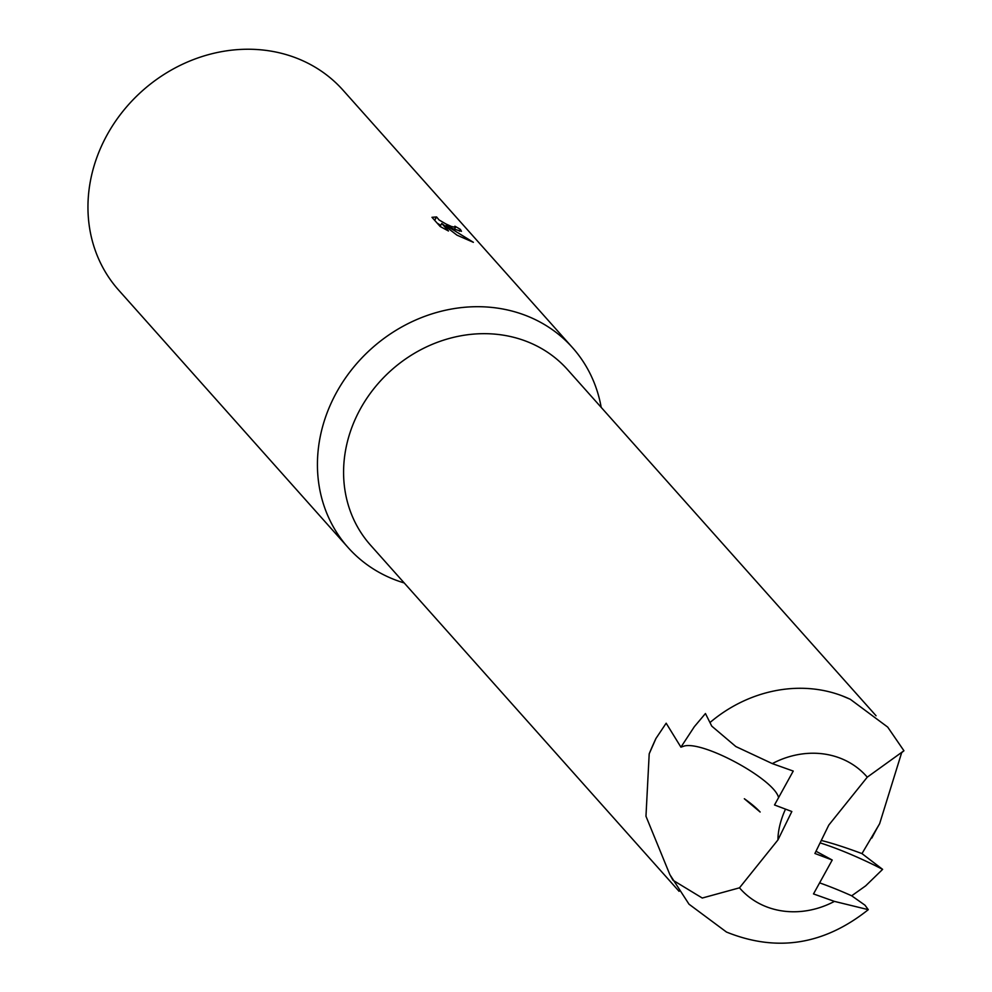 <?xml version="1.0" encoding="UTF-8"?>
<svg xmlns="http://www.w3.org/2000/svg" width="992" height="992" viewBox="0 0 992 992"><rect width="100%" height="100%" fill="white"/><g stroke="black" fill="none" stroke-linecap="round" stroke-linejoin="round"><path stroke-width="1.49" d="M672.973 880.239L669.86 874.622L645.966 816.242L649.202 753.821L655.972 738.432L666.165 723.205L680.921 747.162L694.35 726.677L705.448 713.533L711.748 726.119L735.853 746.554L772.309 763.604L793.24 771.069L774.516 804.971L791.839 811.518L777.951 839.914L739.486 887.828L702.274 898.033L672.973 880.239M849.574 698.976A131.936 116.808 138.3 0 0 841.625 695.64A131.936 116.808 138.3 0 0 710.384 722.201M820.099 842.865C836.405 848.073 854.509 855.513 874.411 865.185L882.62 869.364L865.644 885.868L851.682 895.801L864.962 905.175L868.285 909.664L834.433 901.393L813.502 893.928L832.226 860.027L814.916 853.48L828.791 825.084L867.268 777.17L903.935 750.758L901.654 752.692L879.619 823.744L861.974 853.604A110.93 13.032 23.9 0 0 821.277 840.472M876.06 715.765L567.536 369.619A131.936 116.808 138.3 0 0 533.522 344.373A131.936 116.808 138.3 0 0 374.827 387.475A131.936 116.808 138.3 0 0 370.562 545.191L679.086 891.337M601.202 407.377A150.263 133.04 138.3 0 0 572.508 347.646A150.263 133.04 138.3 0 0 533.758 318.891A150.263 133.04 138.3 0 0 353.016 367.982A150.263 133.04 138.3 0 0 348.155 547.609A150.263 133.04 138.3 0 0 386.905 576.364A150.263 133.04 138.3 0 0 404.215 582.949M453.592 228.941L446.127 225.506L473.382 242.308L456.977 235.154L441.762 223.485L448.458 230.987L440.212 226.548L431.966 217.298L436.592 216.95L439.084 219.964L445.842 223.907L451.372 226.461L455.489 227.416L454.869 226.201A150.263 133.04 -41.7 0 1 460.387 229.4L461.454 231.322L453.592 228.941M572.508 347.646L343.034 90.185A150.263 133.04 138.3 0 0 304.284 61.43A150.263 133.04 138.3 0 0 123.541 110.521A150.263 133.04 138.3 0 0 118.68 290.148L348.155 547.609M903.935 750.758L887.704 727.099L850.231 699.248L841.625 695.64M778.584 797.692C774.851 779.762 704.233 741.012 684.368 745.996L680.921 747.162M434.682 220.348L436.592 216.95L434.496 220.137M459.358 231.198L460.387 229.4M445.619 226.387L446.127 225.506M440.696 225.358L437.174 223.138M440.088 226.424L441.762 223.485M760.145 812.026L744.335 798.746L760.145 812.026A56.346 15.698 27.3 0 0 744.335 798.746M851.682 895.801A56.346 7.031 23 0 0 819.578 882.855M832.226 860.027L816.007 851.248M861.974 853.604L882.62 869.364M739.486 887.828A84.518 74.834 138.3 0 0 762.067 904.915A84.518 74.834 138.3 0 0 834.433 901.393M867.268 777.17A84.518 74.834 138.3 0 0 844.676 760.083A84.518 74.834 138.3 0 0 772.309 763.604M777.951 839.914A36.977 15.351 110.9 0 1 785.515 809.137M649.202 753.821A147.907 61.43 110.9 0 1 655.96 738.432M879.619 823.744A147.907 63.414 -69.4 0 0 871.856 838.017M868.285 909.664C824.067 944.917 776.798 952.382 726.479 932.046L689.006 904.196L669.86 874.622M455.489 227.404L454.41 229.301"/></g></svg>
